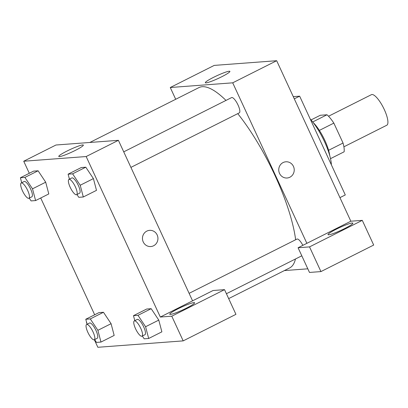 <?xml version="1.0" encoding="UTF-8"?>
<svg xmlns="http://www.w3.org/2000/svg" width="408" height="408" viewBox="0 0 408 408"><rect width="100%" height="100%" fill="white"/><g stroke="black" fill="none" stroke-linecap="round" stroke-linejoin="round"><path stroke-width="0.61" d="M343.903 146.804L386.784 125.236A17.105 4.855 -116.7 0 0 383.433 107.768A17.105 4.855 -116.7 0 0 371.408 94.671L328.527 116.239M311.024 119.937L320.29 115.275L327.002 114.77A23.307 6.62 -116.7 0 1 333.846 123.114L343.046 143.029A23.307 6.62 -116.7 0 1 344.117 151.807L330.5 158.656M313.033 122.39A23.95 6.798 63.3 0 1 329.73 155.581M312.701 121.961L327.002 114.77M328.588 150.302L343.046 143.029M319.367 130.402L333.846 123.114M331.373 164.817A32.507 9.226 -116.7 0 0 310.218 119.029M339.94 197.635L345.296 194.947L299.656 96.171L293.281 96.65M294.301 98.864L299.656 96.171M175.7 99.277L170.269 87.516L214.231 65.402L276.67 60.71L350.834 221.218L298.08 247.753L309.529 246.891L362.284 220.356L350.834 221.218M362.284 220.356L373.692 245.05L320.938 271.585L309.529 246.891M352.165 222.998A13.688 1.525 155.2 0 1 352.864 223.156A13.688 1.525 155.2 0 1 341.078 230.28A13.688 1.525 155.2 0 1 328.017 234.636A13.688 1.525 155.2 0 1 338.013 228.352A13.688 1.525 155.2 0 1 352.165 222.998M298.08 247.753L309.488 272.447L320.938 271.585M283.096 162.562A8.124 7.737 -94.3 0 1 285.875 161.792A8.124 7.737 -94.3 0 1 294.204 169.315A8.124 7.737 -94.3 0 1 287.094 178A8.124 7.737 -94.3 0 1 279.016 171.972A8.124 7.737 -94.3 0 1 283.096 162.562M170.269 87.516L232.708 82.824L276.67 60.71M232.708 82.824L306.872 243.331M287.094 178A8.124 7.737 85.7 0 0 294.204 169.315A8.124 7.737 85.7 0 0 285.875 161.792M206.014 82.89A13.535 1.51 155.2 0 1 205.321 82.737A13.535 1.51 155.2 0 1 216.974 75.689A13.535 1.51 155.2 0 1 229.893 71.385A13.535 1.51 155.2 0 1 220.009 77.597A13.535 1.51 155.2 0 1 206.014 82.89M307.81 268.811L284.407 270.57M123.731 151.847L231.596 97.588A8.553 2.428 63.3 0 1 237.609 104.137A8.553 2.428 63.3 0 1 239.282 112.873L130.912 167.387M189.108 293.342L296.973 239.083A8.553 2.428 63.3 0 1 302.848 245.356M89.842 142.469L198.92 87.598A100.934 28.657 63.3 0 1 225.981 100.414M237.762 113.638A100.934 28.657 63.3 0 1 295.637 239.756M295.458 258.993A100.934 28.657 63.3 0 1 289.634 267.939L228.674 298.605M29.294 173.283L23.725 161.231L55.962 145.013L118.407 140.321L192.571 300.829L213.083 290.506L224.533 289.644L171.778 316.185L160.329 317.047L192.571 300.829M224.533 289.644L235.941 314.339L183.187 340.879L97.854 347.29L94.36 339.736M193.897 302.608A13.688 1.525 155.2 0 1 194.596 302.767A13.688 1.525 155.2 0 1 182.815 309.891A13.688 1.525 155.2 0 1 169.748 314.247A13.688 1.525 155.2 0 1 179.744 307.964A13.688 1.525 155.2 0 1 193.897 302.608M86.44 322.595L86.95 323.702M171.778 316.185L183.187 340.879M134.798 320.657L133.482 315.665L146.671 309.035L151.179 308.693L158.778 320.091L161.874 331.842L148.685 338.477L144.182 338.819L142.321 336.024M69.421 179.168L68.105 174.175L81.294 167.54L85.797 167.198L93.401 178.597L96.497 190.352L83.308 196.982L78.8 197.324L76.939 194.534M21.716 182.753L20.4 177.761L33.589 171.125L38.097 170.784L45.696 182.182M87.093 324.243L85.777 319.25L98.966 312.62L103.474 312.278L111.078 323.677M23.725 161.231L86.164 156.539L160.329 317.047M94.671 314.777L40.713 197.997M75.179 150.465A13.535 1.51 155.2 0 1 58.778 156.453A13.535 1.51 155.2 0 1 70.431 149.404A13.535 1.51 155.2 0 1 83.349 145.1A13.535 1.51 155.2 0 1 75.179 150.465M86.164 156.539L118.407 140.321M146.814 231.117A8.124 7.737 -94.3 0 1 149.593 230.347A8.124 7.737 -94.3 0 1 157.921 237.869A8.124 7.737 -94.3 0 1 150.812 246.549A8.124 7.737 -94.3 0 1 142.734 240.526A8.124 7.737 -94.3 0 1 146.814 231.117M150.812 246.549A8.124 7.737 85.7 0 0 157.916 237.869A8.124 7.737 85.7 0 0 149.593 230.347M20.4 177.761L24.908 177.419L32.507 188.828L35.603 200.573L31.095 200.909L29.238 198.12M28.917 198.283L31.844 196.804A8.553 2.428 -116.7 0 0 30.172 188.073A8.553 2.428 -116.7 0 0 24.159 181.524L21.226 182.998A8.553 2.428 -116.7 0 0 22.471 190.837A8.553 2.428 -116.7 0 0 28.917 198.283A8.553 2.428 -116.7 0 0 27.239 189.547A8.553 2.428 -116.7 0 0 21.226 182.998M32.507 188.828L45.696 182.192L48.792 193.938L35.603 200.573M33.589 171.125L38.097 170.784L45.696 182.192M24.908 177.419L38.097 170.784M68.105 174.175L72.609 173.834L80.213 185.242L83.308 196.982M76.617 194.692L79.55 193.219A8.553 2.428 -116.7 0 0 77.877 184.487A8.553 2.428 -116.7 0 0 71.864 177.939L68.932 179.413A8.553 2.428 -116.7 0 0 70.171 187.246A8.553 2.428 -116.7 0 0 76.617 194.692A8.553 2.428 -116.7 0 0 74.944 185.961A8.553 2.428 -116.7 0 0 68.932 179.413M80.213 185.242L93.401 178.607L85.797 167.198L81.294 167.54M72.609 173.834L85.797 167.198M85.777 319.25L90.285 318.913L97.884 330.317L100.98 342.062L96.477 342.404L94.615 339.609M94.294 339.772L97.226 338.298A8.553 2.428 -116.7 0 0 95.549 329.567A8.553 2.428 -116.7 0 0 89.536 323.014L86.608 324.493A8.553 2.428 -116.7 0 0 87.847 332.326A8.553 2.428 -116.7 0 0 94.294 339.772A8.553 2.428 -116.7 0 0 92.621 331.041A8.553 2.428 -116.7 0 0 86.608 324.493M97.884 330.317L111.078 323.687L114.169 335.427L100.98 342.062M98.966 312.62L103.474 312.278L111.078 323.687M90.285 318.913L103.474 312.278M133.482 315.665L137.991 315.328L145.59 326.731L148.685 338.477M141.999 336.187L144.927 334.713A8.553 2.428 -116.7 0 0 143.254 325.982A8.553 2.428 -116.7 0 0 137.241 319.428L134.309 320.902A8.553 2.428 -116.7 0 0 135.553 328.741A8.553 2.428 -116.7 0 0 141.999 336.187A8.553 2.428 -116.7 0 0 140.321 327.456A8.553 2.428 -116.7 0 0 134.309 320.902M145.59 326.731L158.778 320.101L151.179 308.693L146.671 309.035M137.991 315.328L151.179 308.693M226.415 293.724L301.803 255.806"/></g></svg>
